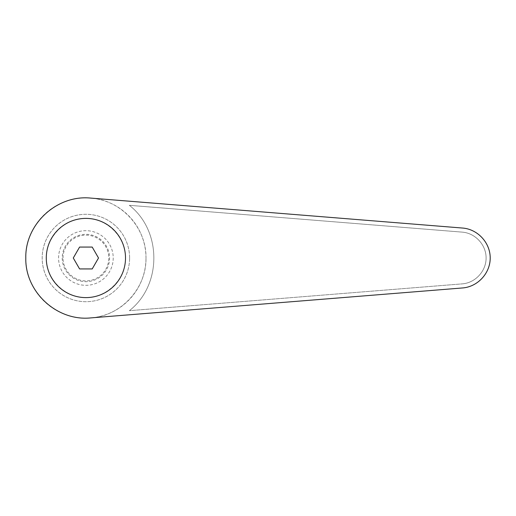 <?xml version="1.0" encoding="UTF-8"?>
<svg xmlns="http://www.w3.org/2000/svg" width="516" height="516" viewBox="0 0 516 516"><rect width="100%" height="100%" fill="white"/><g stroke="black" fill="none" stroke-linecap="round" stroke-linejoin="round"><path stroke-width="0.39" stroke-dasharray="2.58 1.94" d="M113.217 258A27.316 27.316 0 0 1 85.901 285.316A27.316 27.316 0 0 1 58.579 258A27.316 27.316 0 0 1 85.901 230.684A27.316 27.316 0 0 1 113.217 258A27.316 27.316 0 0 1 85.901 285.316A27.316 27.316 0 0 1 58.579 258A27.316 27.316 0 0 1 85.901 230.684A27.316 27.316 0 0 1 113.217 258M62.217 258A23.684 23.684 0 0 0 85.901 281.684A23.684 23.684 0 0 0 109.579 258A23.684 23.684 0 0 0 85.901 234.316A23.684 23.684 0 0 0 62.217 258M63.017 258A22.878 22.878 0 0 1 85.901 235.122A22.878 22.878 0 0 1 108.779 258A22.878 22.878 0 0 1 85.901 280.878A22.878 22.878 0 0 1 63.017 258M85.901 218.391L81.567 218.629C61.269 220.732 45.105 239.805 46.35 260.167C47.337 280.549 65.493 297.738 85.901 297.609C107.096 297.771 125.665 279.195 125.511 258C125.665 236.805 107.096 218.229 85.901 218.391M145.996 258A60.101 60.101 0 0 0 85.901 197.899A60.101 60.101 0 0 0 25.8 258A60.101 60.101 0 0 0 85.901 318.101A60.101 60.101 0 0 0 145.996 258C146.55 288.373 121.041 316.018 90.726 317.908L462.562 287.954C477.726 286.819 490.284 273.203 490.2 258C490.284 242.797 477.726 229.181 462.562 228.046L90.726 198.092C121.041 199.982 146.55 227.627 145.996 258M129.606 258A43.705 43.705 0 0 0 85.901 214.295A43.705 43.705 0 0 0 42.189 258A43.705 43.705 0 0 0 85.901 301.705A43.705 43.705 0 0 0 129.606 258A43.705 43.705 0 0 0 85.901 214.295A43.705 43.705 0 0 0 42.189 258A43.705 43.705 0 0 0 85.901 301.705A43.705 43.705 0 0 0 129.606 258M98.517 258L92.209 268.933L79.587 268.933L73.278 258L79.587 247.067L92.209 247.067L98.517 258M462.233 283.871C475.326 282.891 486.175 271.132 486.104 258C486.175 244.868 475.326 233.109 462.233 232.129C475.326 233.109 486.175 244.868 486.104 258C486.175 271.132 475.326 282.891 462.233 283.871L129.361 310.684L462.233 283.871M129.361 205.316L462.233 232.129L129.361 205.316C162.011 230.775 162.011 285.225 129.361 310.684C162.011 285.225 162.011 230.775 129.361 205.316"/><path stroke-width="0.77" d="M85.901 218.391A39.609 39.609 0 0 0 46.285 258A39.609 39.609 0 0 0 85.901 297.609A39.609 39.609 0 0 0 125.511 258A39.609 39.609 0 0 0 85.901 218.391M90.726 198.092C56.992 194.571 24.994 224.092 25.8 258C24.994 291.908 56.992 321.429 90.726 317.908L462.562 287.954C477.726 286.819 490.284 273.203 490.2 258C490.284 242.797 477.726 229.181 462.562 228.046L90.726 198.092M73.278 258L79.587 247.067L92.209 247.067L98.517 258L92.209 268.933L79.587 268.933L73.278 258"/></g></svg>
